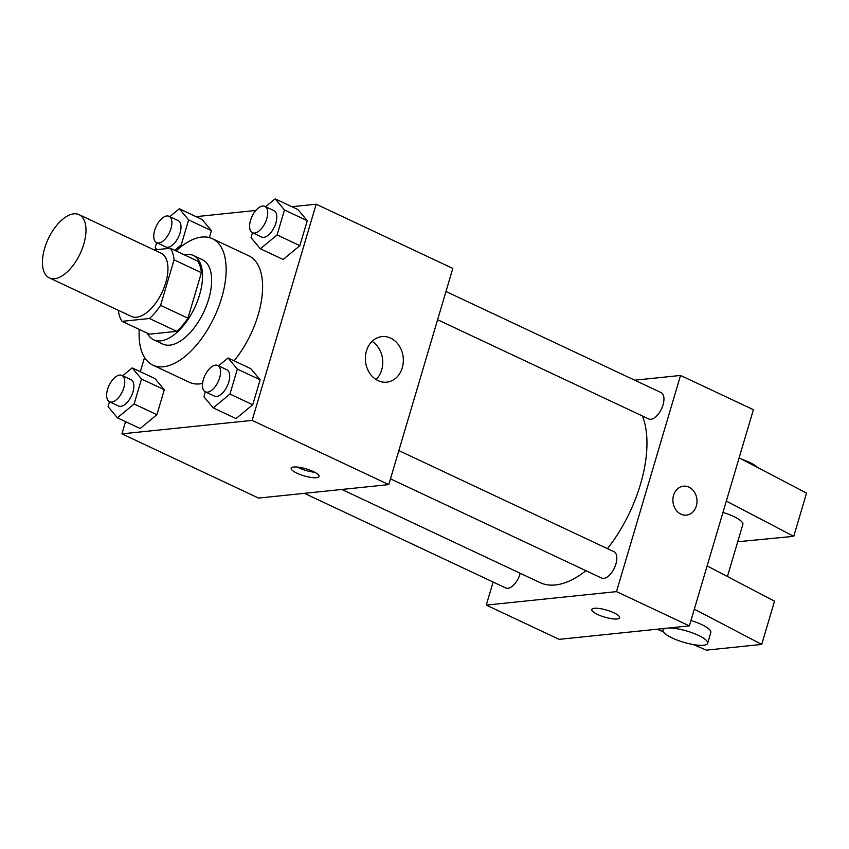 <?xml version="1.0" encoding="UTF-8"?>
<svg xmlns="http://www.w3.org/2000/svg" width="849" height="849" viewBox="0 0 849 849"><rect width="100%" height="100%" fill="white"/><g stroke="black" fill="none" stroke-linecap="round" stroke-linejoin="round"><path stroke-width="1.27" d="M54.601 278.684A34.936 17.574 115.2 0 1 49.348 277.878A34.936 17.574 115.2 0 1 48.297 238.781A34.936 17.574 115.2 0 1 79.063 214.638A34.936 17.574 115.2 0 1 82.12 249.022A34.936 17.574 115.2 0 1 54.601 278.684M79.063 214.638L161.045 253.172A34.936 17.574 115.2 0 1 164.09 287.546A34.936 17.574 115.2 0 1 136.572 317.218A34.936 17.574 115.2 0 1 131.319 316.412L49.348 277.878M170.288 248.248L197.615 261.089A45.093 22.679 115.2 0 1 201.404 272.688L187.926 318.195L160.599 305.353L174.077 259.847A45.093 22.679 115.2 0 0 170.288 248.248L154.115 249.914M187.926 318.195A45.093 22.679 115.2 0 1 176.804 331.343L149.403 334.177L122.076 321.336A45.093 22.679 115.2 0 1 118.34 310.309M122.076 321.336L149.477 318.502A45.093 22.679 115.2 0 0 160.599 305.353M176.804 331.343L149.477 318.502M147.291 333.19A46.578 23.432 -64.8 0 0 153.69 339.791A46.578 23.432 -64.8 0 0 194.718 307.603A46.578 23.432 -64.8 0 0 193.317 255.475A46.578 23.432 -64.8 0 0 184.159 254.764M193.317 255.475L202.433 259.752A46.578 23.432 115.2 0 1 206.498 305.587A46.578 23.432 115.2 0 1 169.811 345.15A46.578 23.432 115.2 0 1 162.806 344.068L153.69 339.791M201.404 272.688L174.077 259.847M176.093 250.975A69.873 35.149 115.2 0 1 212.335 238.675A69.873 35.149 115.2 0 1 218.437 307.423A69.873 35.149 115.2 0 1 163.411 366.768A69.873 35.149 115.2 0 1 152.894 365.144A69.873 35.149 115.2 0 1 139.236 329.401M202.571 383.461A69.873 35.149 115.2 0 1 199.844 383.886A69.873 35.149 115.2 0 1 189.338 382.273L152.894 365.144M212.335 238.675L248.768 255.804A69.873 35.149 115.2 0 1 234.101 360.825M174.682 250.306L181.251 244.873L188.648 219.912L211.412 230.62L209.353 237.593L211.412 230.62L202.094 219.488L179.319 208.78L169.8 216.654M252.503 232.732L251.049 237.646L260.367 248.789L283.142 259.486L299.856 245.658L307.253 220.698L297.925 209.565L275.161 198.857L265.631 206.742M125.546 421.635L121.927 433.86L252.142 420.382L316.178 204.206L291.886 206.721M255.836 210.456L196.055 216.644M144.553 357.482L140.34 371.713M121.885 375.396L130.99 379.673A14.56 7.323 115.2 0 1 132.264 394A14.56 7.323 115.2 0 1 120.791 406.363A14.56 7.323 115.2 0 1 118.605 406.024L109.5 401.736A14.56 7.323 115.2 0 1 109.065 385.457A14.56 7.323 115.2 0 1 121.885 375.396A14.56 7.323 115.2 0 1 123.147 389.712A14.56 7.323 115.2 0 1 111.686 402.076A14.56 7.323 115.2 0 1 109.5 401.736L108.078 406.671L117.406 417.814L140.17 428.512L156.895 414.683L164.292 389.723L154.964 378.59L132.189 367.882L122.67 375.767M217.715 365.473L226.832 369.75A14.56 7.323 115.2 0 1 228.094 384.077A14.56 7.323 115.2 0 1 216.633 396.441A14.56 7.323 115.2 0 1 214.447 396.101L205.331 391.824A14.56 7.323 115.2 0 1 204.896 375.534A14.56 7.323 115.2 0 1 217.715 365.473A14.56 7.323 115.2 0 1 218.989 379.79A14.56 7.323 115.2 0 1 207.527 392.153A14.56 7.323 115.2 0 1 205.331 391.824L203.919 396.759L213.237 407.891L236.011 418.589L252.737 404.761L260.123 379.8L250.805 368.668L228.031 357.97L218.501 365.845M316.178 204.206L452.804 268.422L388.778 484.599L258.563 498.076L121.927 433.86M388.778 484.599L252.142 420.382M378.06 380.639A22.902 18.943 -95.9 0 1 365.473 356.071A22.902 18.943 -95.9 0 1 381.997 336.607A22.902 18.943 -95.9 0 1 403.19 357.44A22.902 18.943 -95.9 0 1 386.709 382.167A22.902 18.943 -95.9 0 1 378.06 380.639M316.528 477.711A14.56 3.651 16.5 0 1 300.376 474.612A14.56 3.651 16.5 0 1 291.186 468.224A14.56 3.651 16.5 0 1 306.171 468.86A14.56 3.651 16.5 0 1 319.097 476.501A14.56 3.651 16.5 0 1 316.528 477.711M314.714 472.235A14.56 3.651 16.5 0 1 297.182 467.046M372.095 341.372A22.902 18.943 -95.9 0 1 376.043 379.535M585.937 570.698A102.007 51.311 115.2 0 1 555.352 584.961A102.007 51.311 115.2 0 1 540.006 582.594L341.829 489.459M642.417 415.989A102.007 51.311 115.2 0 1 607.481 548.656M390.476 478.836L601.57 578.042A14.56 7.323 -64.8 0 0 614.379 567.981A14.56 7.323 -64.8 0 0 613.944 551.691L398.85 450.596M520.235 573.308A14.56 7.323 115.2 0 1 507.914 588.304A14.56 7.323 115.2 0 1 505.728 587.964L304.388 493.333M445.969 291.494L661.074 392.588A14.56 7.323 115.2 0 1 662.347 406.915A14.56 7.323 115.2 0 1 650.886 419.279A14.56 7.323 115.2 0 1 648.689 418.939L437.606 319.733M493.11 582.032L486.275 605.104L616.491 591.626L680.527 375.449L634.702 380.193M616.491 591.626L689.367 625.872L559.151 639.35L486.275 605.104M689.367 625.872L753.392 409.696L680.527 375.449M686.438 515.141A14.56 12.035 84.1 0 0 696.329 506.015A14.56 12.035 -95.9 0 1 686.438 515.141A14.56 12.035 -95.9 0 1 672.97 501.897A14.56 12.035 -95.9 0 1 683.445 486.18A14.56 12.035 -95.9 0 1 696.329 506.015A14.56 12.035 84.1 0 0 683.445 486.18M591.774 609.497A14.56 3.651 -163.5 0 0 597.59 614.464A14.56 3.651 16.5 0 1 591.774 609.497A14.56 3.651 16.5 0 1 606.759 610.134A14.56 3.651 16.5 0 1 619.685 617.764A14.56 3.651 16.5 0 1 611.662 618.709A14.56 3.651 16.5 0 1 597.59 614.474A14.56 3.651 -163.5 0 0 611.662 618.698A14.56 3.651 -163.5 0 0 619.685 617.764M727.413 576.535L742.864 524.395A23.294 5.837 -163.5 0 0 722.966 512.414M737.717 541.758L793.741 536.324L726.33 501.069M707.121 565.922L774.532 601.177L761.723 644.412L706.389 650.143L693.24 644.55M690.948 620.502A23.294 5.837 16.5 0 1 710.846 632.484L707.641 643.298A23.294 5.837 16.5 0 1 694.811 644.805A23.294 5.837 16.5 0 1 672.291 638.024A23.294 5.837 16.5 0 1 662.984 630.064A23.294 5.837 16.5 0 1 665.807 628.313M663.377 631.847L657.158 629.205M694.312 609.158L761.723 644.412M668.587 628.027A23.294 5.837 16.5 0 1 694.047 633.492A23.294 5.837 16.5 0 1 707.641 643.298M739.139 457.834L806.55 493.089L793.741 536.324M757.595 467.481A23.294 5.837 -163.5 0 0 742.153 459.405M213.237 407.891L229.962 394.063L237.349 369.103L228.031 357.97M236.011 418.589L252.737 404.761L229.962 394.063M252.737 404.761L260.123 379.8L237.349 369.103M260.123 379.8L250.805 368.668M260.367 248.789L277.092 234.95L284.479 209.99L275.161 198.857M264.846 206.371L273.951 210.648A14.56 7.323 115.2 0 1 275.225 224.974A14.56 7.323 115.2 0 1 263.763 237.338A14.56 7.323 115.2 0 1 261.577 236.998L252.461 232.711A14.56 7.323 115.2 0 1 252.026 216.431A14.56 7.323 115.2 0 1 264.846 206.371A14.56 7.323 115.2 0 1 266.119 220.687A14.56 7.323 115.2 0 1 254.658 233.05A14.56 7.323 115.2 0 1 252.461 232.711M283.142 259.486L299.856 245.658L277.092 234.95M299.856 245.658L307.253 220.698L284.479 209.99M307.253 220.698L297.925 209.565M117.406 417.814L134.121 403.975L141.518 379.015L132.189 367.882M140.17 428.512L156.895 414.683L134.121 403.975M156.895 414.683L164.292 389.723L141.518 379.015M164.292 389.723L154.964 378.59M169.004 216.283L178.12 220.57A14.56 7.323 115.2 0 1 179.394 234.886A14.56 7.323 115.2 0 1 167.922 247.25A14.56 7.323 115.2 0 1 165.735 246.921L156.63 242.634A14.56 7.323 115.2 0 1 156.195 226.343A14.56 7.323 115.2 0 1 169.004 216.283A14.56 7.323 115.2 0 1 170.278 230.61A14.56 7.323 115.2 0 1 158.816 242.973A14.56 7.323 115.2 0 1 156.63 242.634L155.208 247.568L156.927 249.627M188.648 219.912L179.319 208.78M182.599 245.51L181.251 244.873M211.412 230.62L202.094 219.488M662.984 630.064L663.43 628.557"/></g></svg>
